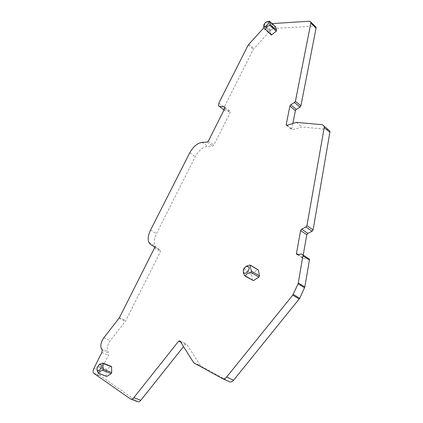 <?xml version="1.0" encoding="UTF-8"?>
<svg xmlns="http://www.w3.org/2000/svg" width="423" height="423" viewBox="0 0 423 423"><rect width="100%" height="100%" fill="white"/><g stroke="black" fill="none" stroke-linecap="round" stroke-linejoin="round"><path stroke-width="0.32" stroke-dasharray="2.12 1.59" d="M150.567 244.404L156.6 247.767L154.966 245.842C153.607 242.575 154.104 238.487 156.457 233.57L195.267 156.716C198.752 150.482 202.881 147.003 207.651 146.284L212.769 146.046L213.858 145.137L230.101 112.745L230.318 111.429L229.784 111.006L224.798 110.604L223.936 110.133M223.772 109.816L224.195 107.183L253.335 49.354L270.868 30.102L273.739 28.415L315.003 26.131M263.894 27.68L265.856 25.539L268.727 23.831L272.1 23.609M292.843 123.468L291.738 129.052L291.743 129.486L292.51 129.824L301.99 126.963L328.089 129.486L322.463 124.732M296.396 122.369L301.99 126.963M303.222 255.069L302.805 258.236L303.682 258.781L307.923 258.146M229.393 381.689L200.618 365.921L186.686 344.063L185.369 344.301L183.524 346.617M137.375 401.57L100.188 375.703C99.548 374.508 99.675 372.949 100.558 371.019L108.478 355.225L108.727 353.073L107.854 351.28C106.77 348.097 107.569 344.56 110.26 340.684L125.811 320.666L160.47 251.569L160.454 250.316L156.6 247.767M243.267 270.794L243.622 269.848L251.537 274.516L252.103 273.316L257.755 269.678M243.622 269.848L245.641 266.654M251.537 274.516L252.552 280.322L244.589 275.685M96.999 369.908L97.274 368.105L97.882 367.042L106.173 370.368L106.723 369.274L111.196 366.403M97.882 367.042L99.305 364.467M106.173 370.368L106.226 376.095L97.882 372.8M106.305 376.428L106.226 376.095M263.677 26.073L263.857 25.877L270.086 31.535L270.54 30.625L275.516 26.755M270.768 34.052L270.086 31.535L263.857 25.877L265.454 22.905L267.463 21.626M202.109 142.355L207.651 146.284M207.217 142.091L212.769 146.046M189.694 152.893L195.267 156.716M208.306 141.171L213.858 145.137M150.519 230.165L156.457 233.57M224.703 108.605L230.101 112.745M224.925 107.268L229.784 111.006M224.005 109.996L224.798 110.604M218.844 103.069L224.195 107.183M248.253 44.944L253.335 49.354M248.803 44.151L253.885 48.566M265.856 25.539L270.868 30.102M268.727 23.831L273.739 28.415M309.483 21.203L314.553 26.104M287.048 125.266L291.738 129.052M286.91 125.308L292.51 129.824M298.088 254.572L302.778 257.623M297.374 254.683L303.682 258.781M301.573 254.027L307.875 258.152M222.403 378.569L222.736 378.717M193.75 362.834L200.618 365.921M193.517 362.606L200.38 365.694M179.976 340.927L186.686 344.063M180.732 342.138L185.369 344.301M130.4 398.91L131.104 399.18M93.869 373.472L100.574 376.105M93.89 368.37L100.558 371.019M101.89 352.475L108.478 355.225M102.149 350.313L108.727 353.073M101.298 348.52L107.854 351.28M103.767 337.866L110.26 340.684M119.022 318.308L125.441 321.263M119.402 317.705L125.811 320.666M154.406 248.201L160.47 251.569M154.395 246.942L160.454 250.316M249.665 265.047L257.554 269.774M252.103 273.316L244.198 268.642M98.437 365.943L106.723 369.274M102.752 363.108L111.032 366.477M268.933 21.388L274.998 26.956M270.54 30.625L264.317 24.968M271.006 34.924L264.745 29.272M224.93 107.283L230.318 111.429M218.4 105.687L223.762 109.79M286.614 125.345L291.743 129.486M297.343 254.683L302.805 258.236M93.488 373.07L100.188 375.703M154.538 247.117L160.597 250.49M148.949 242.485L154.966 245.842M244.679 275.838L245.255 276.177M98.115 373.192L98.385 373.303M97.073 367.709L97.274 368.105M263.857 24.777L263.783 25.946"/><path stroke-width="0.63" d="M272.1 23.609L309.483 21.203L310.984 22.239L295.418 101.266L294.514 102.509L290.797 104.777L289.892 106.014L286.144 124.97L286.91 125.308L296.396 122.369L322.463 124.732L324.203 126.255L324.214 127.593L306.945 225.628L305.914 227.024L301.631 229.15L300.605 230.54L296.475 253.52L296.497 254.138L297.374 254.683L301.573 254.027L303.064 254.963L298.109 283.807L292.748 295.154L226.606 377.062C225.184 378.691 223.783 379.193 222.403 378.569L193.75 362.834L179.976 340.927L178.659 341.171L133.842 397.631C132.595 399.085 131.447 399.513 130.4 398.91L93.488 373.07C92.859 371.875 92.997 370.31 93.89 368.37L101.89 352.475L102.149 350.313L101.298 348.52C100.235 345.327 101.06 341.773 103.767 337.866L119.402 317.705L154.406 248.201L154.395 246.942L150.567 244.404L148.949 242.485C147.616 239.217 148.14 235.109 150.519 230.165L189.694 152.893C193.211 146.622 197.351 143.111 202.109 142.355L207.217 142.091L208.306 141.171L224.703 108.605L224.93 107.283L224.396 106.866L219.426 106.49L218.4 105.687L218.844 103.069L248.253 44.944L263.894 27.68L264.745 29.272L265.438 29.229L271.698 34.892L271.006 34.924L270.768 34.052M223.936 110.133L223.772 109.816M315.003 26.131L316.06 27.151L316.05 28.177L300.896 105.909L299.997 107.141L296.29 109.377L295.391 110.604L292.843 123.468M328.089 129.486L329.834 131.019L329.85 132.351L313.099 229.911L312.074 231.296L307.801 233.385L306.781 234.77L303.222 255.069M307.923 258.146L309.372 259.093L309.414 260.103L304.824 286.958L299.733 298.289L233.591 380.203C232.174 381.816 230.778 382.313 229.393 381.689L222.736 378.717M183.524 346.617L140.817 400.306C139.579 401.75 138.432 402.173 137.375 401.57L131.104 399.18M245.641 266.654L249.665 265.047L250.532 265.253L250.099 266.728L251.526 271.164L250.945 272.386C247.978 272.935 246.138 274.13 245.425 275.981L244.679 275.838L243.553 273.411L243.267 270.794M251.526 271.164L259.458 275.87L258.887 277.086L253.388 280.623L245.255 276.177M259.458 275.87L258.395 270.059L250.501 265.327M257.755 269.678L258.395 270.059M96.999 369.908L98.115 373.192L106.792 376.481L98.385 373.303M99.305 364.467L102.752 363.108L103.386 363.225L102.567 364.986L103.349 369.247L102.789 370.363C100.166 370.844 98.712 371.785 98.443 373.186M103.349 369.247L111.683 372.589L111.133 373.694L106.792 376.481M111.683 372.589L111.598 366.852L103.312 363.479M111.196 366.403L111.598 366.852M275.516 26.755L276.647 30.308L276.187 31.217L271.698 34.892M267.463 21.626L269.483 21.203L275.696 26.919M263.894 27.68L263.677 26.073M267.659 21.647L268.097 21.885C269.625 23.223 265.216 28.145 263.915 26.559L263.857 24.777C264.872 22.747 266.141 21.705 267.659 21.647L269.382 21.293L269.202 21.742L270.413 24.592L269.943 25.502C267.558 25.951 266.056 27.194 265.438 29.229M248.719 267.029C250.522 269.948 245.076 275.495 243.563 272.296C243.024 271.09 243.236 269.7 244.187 268.14L246.36 266.289L248.719 267.029M96.978 369.787L97.073 367.709L99.363 364.436L100.552 364.33L101.271 365.303C102.202 368.338 97.681 373.054 96.978 369.787M224.396 106.866L224.925 107.268M219.426 106.49L224.005 109.996M310.968 23.265L316.05 28.177M295.418 101.266L300.896 105.909M294.514 102.509L299.997 107.141M290.797 104.777L296.29 109.377M289.892 106.014L295.391 110.604M286.144 124.536L287.048 125.266M324.214 127.593L329.85 132.351M306.945 225.628L313.099 229.911M305.914 227.024L312.074 231.296M301.631 229.15L307.801 233.385M300.605 230.54L306.781 234.77M296.475 253.52L298.088 254.572M303.101 255.978L309.414 260.103M298.368 282.992L304.824 286.958M298.109 283.807L304.576 287.767M293.208 294.408L299.733 298.289M292.748 295.154L299.273 299.029M226.606 377.062L233.591 380.203M178.659 341.171L180.732 342.138M133.842 397.631L140.817 400.306M253.388 280.623L245.425 275.981M258.887 277.086L250.945 272.386M111.133 373.694L102.789 370.363M276.187 31.217L269.943 25.502M270.403 24.582L276.647 30.303L270.413 24.592M310.984 22.239L316.06 27.151M286.144 124.97L286.614 125.345M324.203 126.255L329.834 131.019M296.497 254.138L297.343 254.683M303.064 254.963L309.372 259.093M250.527 265.253L258.368 269.959M103.386 363.225L111.524 366.535M246.36 266.289L247.074 265.808M99.363 364.436L100.013 363.976"/></g></svg>
